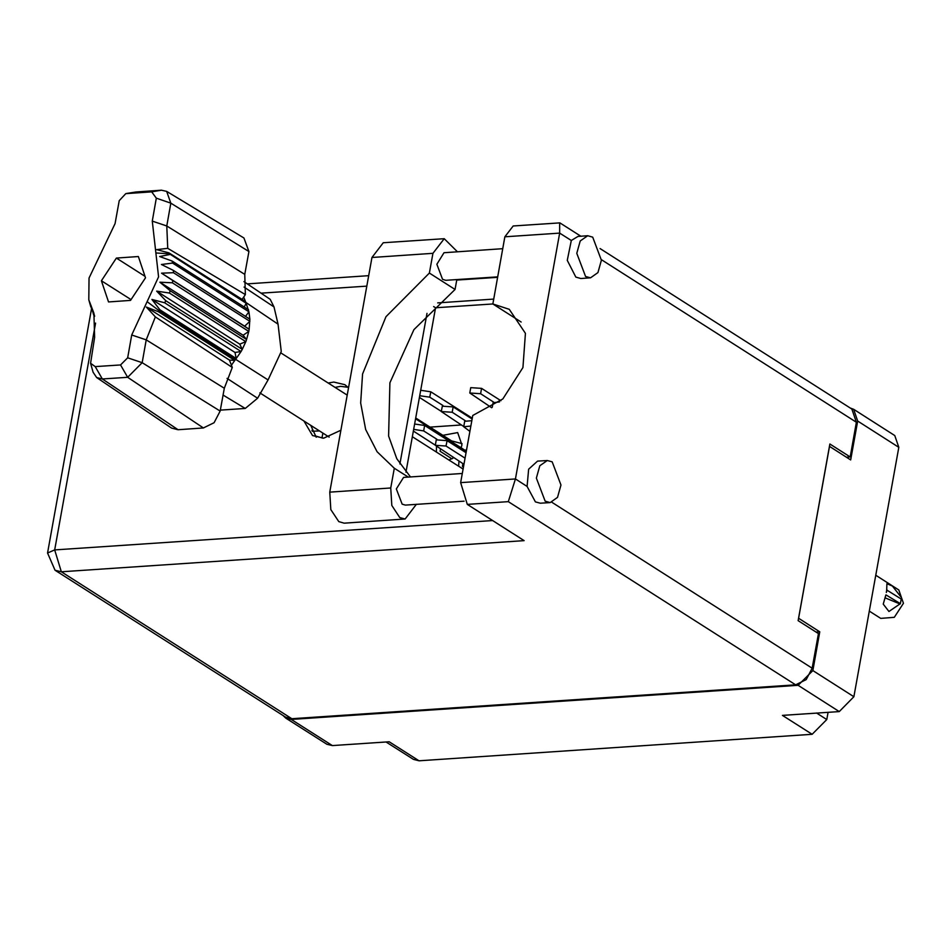 <?xml version="1.0" encoding="UTF-8"?>
<svg xmlns="http://www.w3.org/2000/svg" width="951" height="951" viewBox="0 0 951 951"><rect width="100%" height="100%" fill="white"/><g stroke="black" fill="none" stroke-linecap="round" stroke-linejoin="round"><path stroke-width="1.43" d="M436.473 446.78L436.438 452.046M448.92 459.999L453.675 457.74M461.14 447.838L461.901 444.937L457.621 432.574L442.869 435.308M459 461.14L458.679 466.216M283.279 715.699L285.74 718.088L291.268 719.42L332.375 745.62L389.244 741.792L418.987 760.764L812.178 734.315L782.435 715.354L839.293 711.526L798.186 685.326L812.808 670.574L819.786 631.809L798.555 618.269L829.498 446.352L850.717 459.88L857.695 421.115L853.618 409.322L850.42 408.11M291.268 719.42L798.186 685.326M816.588 713.06L826.799 719.562L828.119 712.275M826.799 719.562L812.178 734.315M418.987 760.764L413.459 759.433L386.13 742.006M853.618 409.322L894.725 435.534L898.802 447.315L853.927 696.774L839.293 711.526M466.656 449.3L465.241 450.453M429.995 427.106L461.247 425.002M816.053 632.058L819.786 631.809M332.375 745.62L326.847 744.288L285.74 718.088M416.431 504.315L405.114 519.032L399.729 517.522L391.776 505.48L390.73 487.994L329.759 492.095L330.805 509.581L338.758 521.624L344.143 523.133L405.114 519.032M592.663 237.132L587.706 235.753L580.276 241.007L576.817 253.37L585.578 276.456L590.535 277.847L597.977 272.58L601.424 260.229L592.663 237.132M587.706 235.753L577.935 236.407L571.266 240.532L567.271 260.301L575.819 277.121L580.764 278.5L590.535 277.847M552.222 461.865L547.265 460.486L539.835 465.74L536.388 478.103L545.149 501.201L550.106 502.58L557.536 497.325L560.983 484.962L552.222 461.865M547.265 460.486L537.493 461.14L528.649 469.188L527.032 486.389L535.377 501.855L540.334 503.234L550.106 502.58M348.518 387.782L344.904 384.691L333.765 382.005L328.238 383.063M303.999 421.079L312.51 435.51L323.661 438.185L340.886 430.256M316.148 437.258L310.763 425.382M335.002 387.378L340.529 386.32L348.03 387.247M464.04 501.118L405.399 505.064L402.142 504.161L396.377 488.98L403.533 477.402L462.317 473.455M497.694 276.836L445.829 280.331L442.572 279.416L436.818 264.247L443.974 252.669L502.746 248.71M408.157 477.093L394.285 468.249L390.73 487.994M508.333 501.641L467.298 504.41L524.084 540.608L61.328 571.741L291.886 718.706L795.678 684.827L508.333 501.641L515.383 478.959L559.616 233.102L559.663 222.855L513.231 225.981L504.898 236.775L492.82 303.928L521.124 321.985M600.081 248.52L851.823 409.001L856.423 422.303L850.206 456.92L829.914 443.986L798.139 620.634L818.419 633.556L812.19 668.173L806.186 679.561L795.678 684.827M291.886 718.706L285.645 717.209L55.087 570.231L61.328 571.741L54.694 549.975L492.57 520.518M850.206 456.92L846.473 457.169M399.907 463.957L426.999 313.39M437.638 302.858L493.688 299.089M405.97 472.16L435.546 307.767L492.82 303.916L509.308 309.289L525.439 333.278L522.955 367.55L502.817 398.98L472.742 415.492L460.664 482.644L515.383 478.959L527.032 486.389M467.298 504.41L460.664 482.644M435.546 307.767L433.656 306.555M456.86 279.582L455.089 289.484L413.935 329.688L389.874 382.742L388.614 436.034L396.864 458.739L410.463 476.938M444.248 238.701L432.943 253.358L371.972 257.459L383.277 242.802L444.248 238.701L457.443 251.765M432.943 253.358L429.388 273.103L385.94 316.695L362.593 373.993L360.691 402.974L365.648 429.507L377.107 451.773L394.285 468.249M371.972 257.459L329.759 492.095M455.089 289.484L429.388 273.103M465.075 458.12L446.078 446.019L435.261 445.282L463.957 464.302M466.038 452.735L447.041 440.622L436.236 439.885L435.261 445.282M312.831 430.922L311.964 430.363M462.947 463.66L462.471 466.406L463.47 467.036M466.323 451.143L415.575 418.785M465.265 420.663L452.141 412.306L441.323 411.569L463.719 426.571M472.112 419.022L453.116 406.909L442.298 406.172L441.323 411.569M322.9 438.221L314.947 435.855M319.477 430.934L312.332 431.338M436.818 439.231L423.706 430.874L413.661 429.388M413.364 431.088L435.285 445.139M466.18 451.939L424.669 425.477L414.636 424.003M470.84 426.06L463.696 426.714L469.877 431.385M471.815 420.663L464.67 421.317L463.696 426.714M440.444 449.312L440.099 451.261L451.939 458.798M462.091 443.641L451.594 440.872L415.718 418M451.452 441.668L451.594 440.872M442.893 405.518L429.769 397.161L419.736 395.687M419.427 397.387L441.347 411.426M472.255 418.226L430.744 391.764L420.699 390.29M493.7 402.107L480.576 393.738L469.758 393.001L491.679 407.706M500.939 400.704L481.551 388.353L470.733 387.604L469.758 393.001M499.513 401.952L493.105 402.76L492.285 407.313M125.758 193.635L119.232 200.709L115.119 223.556L89.037 278.061L88.812 299.755L93.911 313.236L94.636 337.427L90.618 363.294L95.171 366.622L120.575 364.911L127.66 357.778L131.761 334.93L158.615 276.872L152.255 221.06L156.368 198.212L151.72 191.864L125.758 193.635L135.969 191.947L161.373 190.236L166.639 191.436L243.991 237.94L248.877 251.551L170.847 203.169L166.734 226.017L167.733 248.342L245.406 294.632L244.764 274.399L248.877 251.551M220.335 410.143L245.251 408.466L257.566 398.172L268.063 379.925L281.223 351.49L278.096 324.148L245.81 302.442L243.67 297.104L245.406 294.632M244.157 307.007L246.19 303.226L169.409 253.751L155.893 252.954M245.465 316.398L248.984 311.773L245.81 302.454L168.957 252.8L245.358 301.503M248.52 309.788L172.119 261.085L172.583 263.07L248.984 311.773L249.84 319.191L173.439 270.488L173.462 272.652L161.551 273.187L172.785 280.533L172.381 282.78L159.923 282.185L170.205 290.768L169.385 292.991L156.665 291.089L165.807 300.694L164.618 302.798L151.898 299.482L159.839 309.836L158.353 311.714L234.754 360.417L236.24 358.539L159.839 309.836M172.119 261.085L159.625 256.568L169.789 254.523M173.439 270.488L161.444 264.509L172.583 263.07M172.381 282.78L248.782 331.483L249.186 329.236L244.704 326.205L249.863 321.355L173.462 272.652M172.785 280.533L249.186 329.236L249.84 319.191M169.385 292.991L245.786 341.694L246.606 339.471L170.205 290.768M164.618 302.798L241.019 351.501L242.208 349.397L165.807 300.694M91.284 307.934L94.648 316.35M231.426 365.148L234.754 360.417L229.453 360.025L232.306 367.443L224.27 388.27L146.252 339.876L142.139 362.723L127.731 377.262L102.328 378.962L96.693 377.535L93.043 372.198L90.618 363.294M127.66 357.778L142.139 362.723L220.156 411.117L224.27 388.27M220.156 411.117L214.082 422.66L203.443 427.986L127.731 377.262L120.575 364.911M95.171 366.622L102.328 378.962L178.027 429.686L203.443 427.986M178.027 429.686L171.501 428.033L96.693 377.535M243.087 335.204L248.782 331.483L246.606 339.471L243.087 335.204L159.923 282.185M239.818 344.107L245.786 341.694L242.208 349.397L239.818 344.107L156.665 291.089M235.063 352.5L241.019 351.501L236.24 358.539L235.063 352.5L151.898 299.482M278.096 324.148L273.983 306.888L270.25 299.315L243.967 281.579M145.444 277.763L138.382 256.592L116.391 258.066L101.448 280.723L108.497 301.895L130.501 300.421L145.444 277.763M232.306 367.443L155.405 316.861L146.252 339.876L131.761 334.93M166.639 191.436L170.847 203.169L156.368 198.212M168.957 252.8L156.618 249.614L167.733 248.342M94.161 316.041L92.972 310.597L94.589 316.041M229.453 360.025L146.288 307.007L158.353 311.714M146.288 307.007L155.405 316.861M244.704 326.205L161.551 273.187M242.053 299.399L243.67 297.104M131.048 299.589L101.448 280.723M144.956 276.277L116.391 258.066M875.776 575.284L898.838 589.989L903.45 603.291L894.297 617.282L880.697 618.447L869.321 611.184M886.094 594.922L900.395 603.695L888.935 611.434L883.265 604.17L885.845 594.946M901.203 599.047L886.736 590L886.95 583.688L892.418 586.089L900.668 596.669M900.062 604.004L885.036 597.858M886.986 589.989L886.38 592.414L886.724 590M812.808 670.574L853.927 696.774M898.802 447.315L857.695 421.115M856.423 422.303L601.448 259.766M571.266 240.532L559.616 233.102L504.898 236.775M551.877 502.235L812.19 668.173M497.611 277.288L456.777 280.034M366.824 286.085L261.18 293.193M95.516 323.067L54.694 549.975L47.55 553.018L55.087 570.231M446.078 446.019L447.041 440.622M452.141 412.306L453.116 406.909M322.08 437.71L322.912 433.121M423.706 430.874L424.669 425.477M429.769 397.161L430.744 391.764M480.576 393.738L481.551 388.353M152.255 221.06L166.734 226.017L244.764 274.399M268.063 379.925L159.174 310.68L147.108 301.752M90.999 305.533L93.697 315.078M245.251 408.466L223.057 395.034M273.983 306.888L244.086 287.059M226.992 378.379L257.566 398.172M161.373 190.236L151.72 191.864M126.305 193.576L135.969 191.947M368.691 275.719L247.391 283.885M91.51 308.671L47.55 553.018M580.776 236.217L559.913 222.914M463.101 469.045L412.354 436.687M347.198 395.152L280.949 352.916M329.189 437.127L259.837 392.918M88.812 299.755L90.761 306.935M901.286 598.75L900.395 603.695"/></g></svg>
